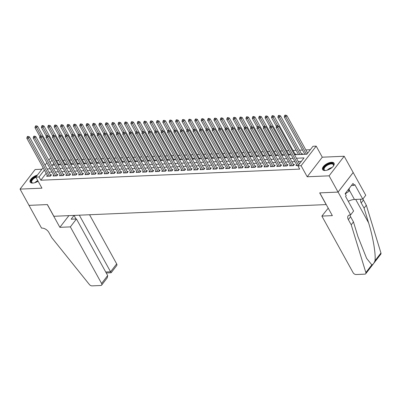 <?xml version="1.0" encoding="UTF-8"?>
<svg xmlns="http://www.w3.org/2000/svg" width="401" height="401" viewBox="0 0 401 401"><rect width="100%" height="100%" fill="white"/><g stroke="black" fill="none" stroke-linecap="round" stroke-linejoin="round"><path stroke-width="0.6" d="M331.507 162.27A6.541 3.043 -28.9 0 0 324.855 165.082A6.541 3.043 -28.9 0 0 322.599 169.563A6.541 3.043 -28.9 0 0 325.146 170.525A6.541 3.043 -28.9 0 0 331.797 167.713A6.541 3.043 -28.9 0 0 334.058 163.237A6.541 3.043 -28.9 0 0 331.507 162.27M37.393 175.097A6.541 3.043 -28.9 0 0 30.175 182.119A6.541 3.043 -28.9 0 0 32.722 183.087A6.541 3.043 -28.9 0 0 38.095 181.197M294.504 154.746L306.875 154.215L312.991 146.275L316.188 146.134L301.096 165.718L297.903 165.859L304.018 157.919L296.434 158.245M350.659 214.851L338.098 192.089L319.782 192.876L332.349 215.638L321.868 216.084L353.096 272.66A2.516 1.524 -142.4 0 0 356.093 274.53L364.815 274.154A2.516 1.524 -142.4 0 0 365.732 273.738A2.516 1.524 -142.4 0 0 365.857 272.59L351.221 224.811L348.349 219.608A5.875 3.549 37.6 0 1 348.173 215.833A5.875 3.549 37.6 0 1 350.309 214.866L350.659 214.851L353.617 211.011L345.577 196.445L346.228 195.598L345.151 193.648L353.025 183.432L354.103 185.382L354.755 184.535L362.795 199.102L365.752 195.267L344.183 156.25L322.289 157.192L316.188 146.134M41.91 169.232L35.143 169.523L20.05 189.107L41.94 188.169L35.839 177.112L43.087 167.708M310.339 149.713L305.833 149.909M302.524 150.049L299.442 150.185M296.133 150.325L293.051 150.46M288.85 150.641L286.66 150.731M282.459 150.911L280.269 151.007M276.068 151.187L273.878 151.282M269.673 151.463L267.482 151.558M263.282 151.738L261.091 151.829M256.891 152.009L254.7 152.104M250.5 152.285L248.309 152.38M244.109 152.56L241.918 152.656M237.718 152.836L235.527 152.926M231.322 153.107L229.131 153.202M224.931 153.382L222.74 153.478M218.54 153.658L216.35 153.753M212.149 153.934L209.959 154.029M205.758 154.21L203.568 154.3M199.367 154.48L197.177 154.575M192.971 154.756L190.781 154.851M186.58 155.032L184.39 155.127M180.189 155.307L177.999 155.398M173.798 155.578L171.608 155.673M167.407 155.854L165.217 155.949M161.017 156.129L158.826 156.225M154.626 156.405L152.43 156.495M148.23 156.676L146.039 156.771M141.839 156.951L139.648 157.047M135.448 157.227L133.257 157.322M129.057 157.503L126.866 157.598M122.666 157.778L120.475 157.869M116.275 158.049L114.079 158.144M109.879 158.325L107.689 158.42M103.488 158.601L101.298 158.696M97.097 158.876L94.907 158.966M90.706 159.147L88.516 159.242M84.315 159.423L82.125 159.518M77.924 159.698L75.729 159.793M71.528 159.974L69.338 160.064M65.137 160.245L62.947 160.34M58.746 160.52L56.556 160.616M353.156 172.505L338.063 192.089L329.091 175.833L344.183 156.25M338.063 192.089L319.687 192.881L326.148 204.585L53.864 216.279L47.398 204.575L29.022 205.362L20.05 189.107M296.61 164.696L295.943 165.558L298.204 165.463M290.219 164.966L289.552 165.834L293.387 165.668L294.404 164.345L293.286 164.395M283.823 165.242L283.156 166.109L286.991 165.944L288.013 164.621L286.895 164.671M277.432 165.518L276.765 166.385L280.6 166.22L281.622 164.896L280.505 164.941M271.041 165.793L270.374 166.656L274.209 166.49L275.231 165.172L274.109 165.217M264.65 166.064L263.983 166.931L267.818 166.766L268.835 165.443L267.718 165.493M258.259 166.34L257.592 167.207L261.427 167.042L262.444 165.718L261.327 165.768M251.868 166.615L251.201 167.483L255.036 167.317L256.054 165.994L254.936 166.039M245.477 166.891L244.805 167.753L248.645 167.593L249.663 166.27L248.545 166.315M239.081 167.162L238.415 168.029L242.249 167.864L243.272 166.54L242.154 166.59M232.69 167.438L232.024 168.305L235.858 168.139L236.881 166.816L235.758 166.866M226.299 167.713L225.633 168.58L229.467 168.415L230.485 167.092L229.367 167.137M219.908 167.989L219.242 168.851L223.076 168.691L224.094 167.367L222.976 167.412M213.517 168.265L212.851 169.127L216.685 168.961L217.703 167.638L216.585 167.688M207.127 168.535L206.455 169.402L210.294 169.237L211.312 167.914L210.194 167.964M200.731 168.811L200.064 169.678L203.898 169.513L204.921 168.189L203.803 168.24M194.34 169.087L193.673 169.954L197.508 169.788L198.53 168.465L197.407 168.51M187.949 169.362L187.282 170.225L191.117 170.059L192.134 168.736L191.016 168.786M181.558 169.633L180.891 170.5L184.726 170.335L185.743 169.011L184.625 169.062M175.167 169.909L174.5 170.776L178.335 170.61L179.352 169.287L178.234 169.337M168.776 170.184L168.104 171.052L171.944 170.886L172.961 169.563L171.844 169.608M162.38 170.46L161.713 171.322L165.548 171.162L166.57 169.839L165.453 169.884M155.989 170.731L155.322 171.598L159.157 171.433L160.179 170.109L159.062 170.159M149.598 171.006L148.931 171.874L152.766 171.708L153.789 170.385L152.666 170.435M143.207 171.282L142.54 172.149L146.375 171.984L147.393 170.661L146.275 170.706M136.816 171.558L136.15 172.42L139.984 172.26L141.002 170.936L139.884 170.981M130.425 171.834L129.754 172.696L133.593 172.53L134.611 171.207L133.493 171.257M124.029 172.104L123.363 172.971L127.197 172.806L128.22 171.483L127.102 171.533M117.638 172.38L116.972 173.247L120.806 173.082L121.829 171.758L120.711 171.808M111.247 172.656L110.581 173.523L114.415 173.357L115.438 172.034L114.315 172.079M104.856 172.931L104.19 173.793L108.024 173.628L109.042 172.305L107.924 172.355M98.466 173.202L97.799 174.069L101.633 173.904L102.651 172.58L101.533 172.63M92.075 173.478L91.408 174.345L95.243 174.179L96.26 172.856L95.142 172.906M85.679 173.753L85.012 174.62L88.847 174.455L89.869 173.132L88.751 173.177M79.288 174.029L78.621 174.891L82.456 174.731L83.478 173.407L82.36 173.453M72.897 174.3L72.23 175.167L76.065 175.001L77.087 173.678L75.964 173.728M66.506 174.575L65.839 175.443L69.674 175.277L70.691 173.954L69.573 174.004M60.115 174.851L59.448 175.718L63.283 175.553L64.3 174.229L63.183 174.275M53.724 175.127L53.057 175.989L56.892 175.828L57.909 174.505L56.792 174.55M59.168 164.851L59.674 164.189L58.556 164.24M65.558 164.575L66.065 163.919L64.947 163.964M71.949 164.305L72.461 163.643L71.338 163.693M78.34 164.029L78.852 163.367L77.734 163.418M84.736 163.753L85.243 163.092L84.125 163.142M91.127 163.478L91.634 162.821L90.516 162.866M97.518 163.202L98.024 162.545L96.907 162.59M103.909 162.931L104.415 162.27L103.298 162.32M110.3 162.656L110.811 161.994L109.689 162.044M116.691 162.38L117.202 161.723L116.084 161.768M123.087 162.104L123.593 161.448L122.475 161.493M129.478 161.834L129.984 161.172L128.866 161.222M135.869 161.558L136.375 160.896L135.257 160.946M142.26 161.282L142.766 160.626L141.648 160.671M148.651 161.007L149.162 160.35L148.039 160.395M155.042 160.736L155.553 160.074L154.435 160.124M161.438 160.46L161.944 159.798L160.826 159.849M167.829 160.184L168.335 159.523L167.217 159.573M174.219 159.909L174.726 159.252L173.608 159.297M180.61 159.633L181.117 158.976L179.999 159.022M187.001 159.362L187.513 158.701L186.39 158.751M193.392 159.087L193.904 158.425L192.786 158.475M199.783 158.811L200.294 158.154L199.177 158.2M206.179 158.535L206.685 157.879L205.568 157.924M212.57 158.265L213.076 157.603L211.959 157.653M218.961 157.989L219.467 157.327L218.35 157.377M225.352 157.713L225.863 157.057L224.74 157.102M231.743 157.438L232.254 156.781L231.136 156.826M238.134 157.167L238.645 156.505L237.527 156.555M244.53 156.891L245.036 156.23L243.918 156.28M250.921 156.616L251.427 155.954L250.309 156.004M257.312 156.34L257.818 155.683L256.7 155.728M263.703 156.069L264.214 155.408L263.091 155.453M270.094 155.794L270.605 155.132L269.487 155.182M276.484 155.518L276.996 154.856L275.878 154.906M282.88 155.242L283.387 154.585L282.269 154.631M289.271 154.966L289.778 154.31L288.66 154.355M295.662 154.696L296.169 154.034L295.051 154.084M302.053 154.42L302.56 153.758L301.442 153.809M53.794 163.402L52.456 165.142M46.17 173.297L40.832 180.224L299.697 169.107L297.903 165.859M301.367 161.362L298.229 161.493M294.92 161.638L291.838 161.768M288.53 161.914L285.447 162.044M282.139 162.184L279.056 162.32M275.748 162.46L272.66 162.59M269.357 162.736L266.269 162.866M262.961 163.012L259.878 163.142M256.57 163.282L253.487 163.418M250.179 163.558L247.096 163.693M243.788 163.834L240.705 163.964M237.397 164.109L234.309 164.24M231.006 164.38L227.918 164.515M224.61 164.656L221.527 164.791M218.219 164.931L215.136 165.062M211.828 165.207L208.746 165.337M205.437 165.483L202.355 165.613M199.046 165.753L195.959 165.889M192.655 166.029L189.568 166.159M186.259 166.305L183.177 166.435M179.869 166.58L176.786 166.711M173.478 166.851L170.395 166.986M167.087 167.127L164.004 167.262M160.696 167.402L157.608 167.533M154.305 167.678L151.217 167.808M147.909 167.949L144.826 168.084M141.518 168.225L138.435 168.36M135.127 168.5L132.044 168.631M128.736 168.776L125.653 168.906M122.345 169.047L119.257 169.182M115.954 169.322L112.866 169.458M109.558 169.598L106.476 169.728M103.167 169.874L100.085 170.004M96.776 170.149L93.694 170.28M90.385 170.42L87.303 170.555M83.994 170.696L80.912 170.831M77.604 170.971L74.516 171.102M71.208 171.247L68.125 171.377M64.817 171.518L61.734 171.653M58.426 171.793L55.343 171.929M52.035 172.069L48.952 172.199M47.328 175.402L46.661 176.265L50.496 176.099L51.518 174.776L50.401 174.826M322.289 157.192L307.201 176.776L329.091 175.833M307.201 176.776L301.096 165.718M40.832 180.224L39.037 176.976L35.839 177.112M48.185 165.097L48.01 165.332L48.31 165.317M51.614 165.177L54.701 165.042M58.01 164.901L61.092 164.771M64.401 164.626L67.483 164.495M70.792 164.35L73.874 164.22M77.182 164.079L80.265 163.944M83.573 163.803L86.661 163.673M89.964 163.528L93.052 163.397M96.36 163.252L99.443 163.122M102.751 162.981L105.834 162.846M109.142 162.706L112.225 162.57M115.533 162.43L118.616 162.3M121.924 162.154L125.007 162.024M128.315 161.884L131.403 161.748M134.711 161.608L137.794 161.473M141.102 161.332L144.185 161.202M147.493 161.057L150.575 160.926M153.884 160.786L156.966 160.651M160.275 160.51L163.357 160.375M166.666 160.235L169.753 160.104M173.057 159.959L176.144 159.829M179.453 159.683L182.535 159.553M185.843 159.413L188.926 159.277M192.234 159.137L195.317 159.002M198.625 158.861L201.708 158.731M205.016 158.585L208.104 158.455M211.407 158.315L214.495 158.179M217.803 158.039L220.886 157.904M224.194 157.763L227.277 157.633M230.585 157.488L233.668 157.357M236.976 157.217L240.059 157.082M243.367 156.941L246.455 156.806M249.758 156.666L252.846 156.535M256.154 156.39L259.236 156.26M262.545 156.114L265.627 155.984M268.936 155.844L272.018 155.708M275.327 155.568L278.409 155.433M281.718 155.292L284.805 155.162M288.108 155.017L291.196 154.886M52 160.149L50.16 162.54M45.057 165.152L46.897 162.761M48.872 160.205L50.711 157.814M44.376 170.044L39.037 176.976M293.126 158.385L290.043 158.52M286.735 158.661L283.652 158.791M280.344 158.936L277.256 159.067M273.953 159.207L270.865 159.342M267.557 159.483L264.475 159.618M261.166 159.758L258.084 159.889M254.775 160.034L251.693 160.164M248.384 160.305L245.302 160.44M241.993 160.58L238.906 160.716M235.603 160.856L232.515 160.986M229.207 161.132L226.124 161.262M222.816 161.408L219.733 161.538M216.425 161.678L213.342 161.814M210.034 161.954L206.951 162.089M203.643 162.23L200.56 162.36M197.252 162.505L194.164 162.636M190.861 162.776L187.773 162.911M184.465 163.052L181.382 163.187M178.074 163.327L174.991 163.458M171.683 163.603L168.6 163.733M165.292 163.874L162.21 164.009M158.901 164.149L155.814 164.285M152.51 164.425L149.423 164.555M146.114 164.701L143.032 164.831M139.723 164.976L136.641 165.107M133.332 165.247L130.25 165.382M126.942 165.523L123.859 165.653M120.551 165.798L117.463 165.929M114.16 166.074L111.072 166.204M107.764 166.345L104.681 166.48M101.373 166.621L98.29 166.756M94.982 166.896L91.899 167.027M88.591 167.172L85.508 167.302M82.2 167.443L79.112 167.578M75.809 167.718L72.721 167.854M69.413 167.994L66.33 168.124M63.022 168.27L59.939 168.4M56.631 168.545L53.549 168.676M50.24 168.816L47.158 168.951M50.09 176.119L50.686 175.347L29.433 136.851L28.416 138.175L49.378 176.149M27.774 136.952L28.185 136.42L27.544 136.45L27.138 136.977L27.774 136.952L28.416 138.175L26.817 138.24L47.784 176.219M50.686 175.347A0.837 0.506 -142.4 0 0 50.867 175.588L50.882 175.603M29.433 136.851L28.185 136.42M27.138 136.977L26.817 138.24M58.907 164.861A0.837 0.506 37.6 0 1 58.842 164.761L37.594 126.265L36.571 127.588L34.977 127.658L39.889 136.556M41.188 135.949L35.935 126.365L36.341 125.834L35.704 125.864L35.293 126.395L35.935 126.365M34.977 127.658L35.293 126.395M36.341 125.834L37.594 126.265M33.143 183.056A5.664 2.632 151.1 0 1 32.641 183.016A5.664 2.632 151.1 0 1 31.463 180.285A5.664 2.632 151.1 0 1 36.291 176.525M35.94 177.292A5.243 2.436 -28.9 0 0 31.779 182.34A5.243 2.436 -28.9 0 0 32.872 183.041M36.757 175.924A6.501 3.023 -28.9 0 0 36.451 176.034A6.501 3.023 -28.9 0 0 30.416 182.44M325.567 170.495A5.664 2.632 151.1 0 1 325.061 170.46A5.664 2.632 151.1 0 1 323.913 167.678A5.664 2.632 151.1 0 1 328.84 163.919A5.664 2.632 151.1 0 1 333.502 165.798A5.664 2.632 151.1 0 1 333.266 166.245M333.401 166.009A5.243 2.436 -28.9 0 0 333.386 164.711A5.243 2.436 -28.9 0 0 329.005 164.465A5.243 2.436 -28.9 0 0 324.203 169.778A5.243 2.436 -28.9 0 0 325.296 170.485M334.198 163.613A6.501 3.023 -28.9 0 0 328.875 163.473A6.501 3.023 -28.9 0 0 322.84 169.884M345.276 193.873L349.086 191.202L349.306 188.259M348.228 189.653L349.086 191.202M70.35 226.891L101.583 283.462L107.679 275.547L76.451 218.976L70.35 226.891L59.869 227.337L47.303 204.58L28.992 205.367L41.559 228.124L41.91 228.109A5.875 3.549 -142.4 0 1 48.897 232.47L51.769 237.673L89.338 284.464A2.516 1.524 -142.4 0 0 92.014 285.868L100.741 285.497A2.516 1.524 -142.4 0 0 101.659 285.081A2.516 1.524 -142.4 0 0 101.583 283.462M68.887 215.633L59.869 227.337M79.368 215.187L74.04 215.447L71.142 219.202L76.451 218.976M79.343 215.217L110.576 271.793L116.671 263.878A2.516 1.524 37.6 0 1 116.751 265.497L111.162 272.75L106.25 272.961M89.548 214.746L116.671 263.878M74.04 215.447L76 218.996M110.957 272.239L110.576 271.793L105.719 271.998M101.659 285.081L107.247 277.828L107.679 275.547M351.221 224.811L353.451 221.913L357.943 236.565L366.629 258.394L371.827 264.845C372.98 264.575 374.033 263.206 374.98 260.75C375.993 254.57 372.965 236.635 368.569 222.776L364.078 208.124L361.206 202.921A5.875 3.549 37.6 0 1 361.005 199.182M364.078 208.124L366.313 205.227L363.441 200.024A5.875 3.549 37.6 0 1 362.955 198.891M349.953 214.896A5.875 3.549 37.6 0 0 350.579 216.71L353.451 221.913M374.98 260.75L380.95 253.006L366.313 205.227M338.098 192.089L353.191 172.505M321.868 216.084L328.224 208.164M348.258 201.302A9.439 4.386 151.1 0 1 354.454 199.462L362.795 199.102M380.95 253.006A2.516 1.524 37.6 0 1 380.825 254.154L365.732 273.738M351.431 185.498L354.103 185.382M56.481 175.844L57.077 175.072L35.829 136.576L34.807 137.899L55.769 175.874M34.165 136.676L34.576 136.15L33.935 136.175L33.529 136.706L34.165 136.676L34.807 137.899L33.208 137.969L54.175 175.944M57.077 175.072A0.837 0.506 -142.4 0 0 57.258 175.312L57.273 175.327M35.829 136.576L34.576 136.15M33.529 136.706L33.208 137.969M62.877 175.568L63.468 174.796L42.22 136.3L41.198 137.623L62.165 175.598M40.561 136.4L40.967 135.874L40.326 135.899L39.92 136.43L40.561 136.4L41.198 137.623L39.604 137.693L60.566 175.668M63.468 174.796A0.837 0.506 -142.4 0 0 63.649 175.036L63.664 175.052M42.22 136.3L40.967 135.874M39.92 136.43L39.604 137.693M69.268 175.297L69.864 174.52L48.611 136.024L47.589 137.348L68.556 175.327M46.952 136.129L47.358 135.598L46.722 135.628L46.31 136.155L46.952 136.129L47.589 137.348L45.995 137.418L66.957 175.392M69.864 174.52A0.837 0.506 -142.4 0 0 70.04 174.761L70.06 174.781M48.611 136.024L47.358 135.598M46.31 136.155L45.995 137.418M75.659 175.021L76.255 174.25L55.002 135.754L53.985 137.077L74.947 175.052M53.343 135.854L53.749 135.322L53.112 135.353L52.701 135.879L53.343 135.854L53.985 137.077L52.386 137.142L73.348 175.122M76.255 174.25A0.837 0.506 -142.4 0 0 76.436 174.49L76.451 174.505M55.002 135.754L53.749 135.322M52.701 135.879L52.386 137.142M65.303 164.59A0.837 0.506 37.6 0 1 65.238 164.485L43.985 125.989L42.967 127.312L41.368 127.383L46.28 136.28M47.579 135.673L42.326 126.089L42.732 125.563L42.095 125.588L41.684 126.12L42.326 126.089M41.368 127.383L41.684 126.12M42.732 125.563L43.985 125.989M71.694 164.315A0.837 0.506 37.6 0 1 71.629 164.209L50.376 125.713L49.358 127.037L47.759 127.107L52.671 136.004M53.975 135.398L48.716 125.819L49.122 125.287L48.486 125.312L48.08 125.844L48.716 125.819M47.759 127.107L48.08 125.844M49.122 125.287L50.376 125.713M78.085 164.039A0.837 0.506 37.6 0 1 78.02 163.939L56.767 125.443L55.749 126.766L54.15 126.831L59.062 135.733M60.366 135.127L55.107 125.543L55.518 125.012L54.877 125.042L54.471 125.568L55.107 125.543M54.15 126.831L54.471 125.568M55.518 125.012L56.767 125.443M84.476 163.763A0.837 0.506 37.6 0 1 84.41 163.663L63.157 125.167L62.14 126.49L60.541 126.556L65.453 135.458M66.756 134.851L61.498 125.267L61.909 124.736L61.268 124.766L60.862 125.292L61.498 125.267M60.541 126.556L60.862 125.292M61.909 124.736L63.157 125.167M82.05 174.746L82.646 173.974L61.393 135.478L60.376 136.801L81.338 174.776M59.734 135.578L60.14 135.052L59.503 135.077L59.097 135.608L59.734 135.578L60.376 136.801L58.777 136.871L79.739 174.846M82.646 173.974A0.837 0.506 -142.4 0 0 82.827 174.214L82.842 174.229M61.393 135.478L60.14 135.052M59.097 135.608L58.777 136.871M90.867 163.488A0.837 0.506 37.6 0 1 90.801 163.387L69.553 124.891L68.531 126.215L66.932 126.285L71.849 135.182M73.147 134.576L67.894 124.992L68.3 124.465L67.659 124.49L67.253 125.022L67.894 124.992M66.932 126.285L67.253 125.022M68.3 124.465L69.553 124.891M88.441 174.47L89.037 173.698L67.784 135.202L66.766 136.525L87.729 174.5M66.125 135.302L66.536 134.776L65.894 134.801L65.488 135.332L66.125 135.302L66.766 136.525L65.168 136.596L86.135 174.57M89.037 173.698A0.837 0.506 -142.4 0 0 89.217 173.939L89.233 173.954M67.784 135.202L66.536 134.776M65.488 135.332L65.168 136.596M97.258 163.217A0.837 0.506 37.6 0 1 97.192 163.112L75.944 124.616L74.922 125.939L73.328 126.009L78.24 134.906M79.538 134.3L74.285 124.716L74.691 124.19L74.055 124.215L73.644 124.746L74.285 124.716M73.328 126.009L73.644 124.746M74.691 124.19L75.944 124.616M94.831 174.194L95.428 173.422L74.18 134.926L73.157 136.25L94.12 174.229M72.516 135.032L72.927 134.5L72.285 134.525L71.879 135.057L72.516 135.032L73.157 136.25L71.558 136.32L92.526 174.295M95.428 173.422A0.837 0.506 -142.4 0 0 95.608 173.663L95.623 173.683M74.18 134.926L72.927 134.5M71.879 135.057L71.558 136.32M103.653 162.941A0.837 0.506 37.6 0 1 103.588 162.836L82.335 124.34L81.318 125.663L79.719 125.734L84.631 134.636M85.929 134.029L80.676 124.445L81.082 123.914L80.446 123.944L80.035 124.47L80.676 124.445M79.719 125.734L80.035 124.47M81.082 123.914L82.335 124.34M101.227 173.924L101.819 173.152L80.571 134.656L79.548 135.979L100.516 173.954M78.912 134.756L79.318 134.225L78.676 134.255L78.27 134.781L78.912 134.756L79.548 135.979L77.954 136.044L98.917 174.024M101.819 173.152A0.837 0.506 -142.4 0 0 101.999 173.392L102.014 173.407M80.571 134.656L79.318 134.225M78.27 134.781L77.954 136.044M110.044 162.666A0.837 0.506 37.6 0 1 109.979 162.565L88.726 124.069L87.709 125.393L86.11 125.458L91.022 134.36M92.325 133.754L87.067 124.17L87.473 123.638L86.837 123.668L86.426 124.195L87.067 124.17M86.11 125.458L86.426 124.195M87.473 123.638L88.726 124.069M107.618 173.648L108.215 172.876L86.962 134.38L85.939 135.703L106.907 173.678M85.303 134.48L85.709 133.949L85.072 133.979L84.661 134.51L85.303 134.48L85.939 135.703L84.345 135.769L105.308 173.748M108.215 172.876A0.837 0.506 -142.4 0 0 108.39 173.117L108.41 173.132M86.962 134.38L85.709 133.949M84.661 134.51L84.345 135.769M116.435 162.39A0.837 0.506 37.6 0 1 116.37 162.29L95.117 123.794L94.1 125.117L92.501 125.187L97.413 134.084M98.716 133.478L93.458 123.894L93.869 123.368L93.227 123.393L92.821 123.924L93.458 123.894M92.501 125.187L92.821 123.924M93.869 123.368L95.117 123.794M114.009 173.372L114.606 172.6L93.353 134.104L92.335 135.428L113.298 173.402M91.694 134.205L92.1 133.678L91.463 133.703L91.052 134.235L91.694 134.205L92.335 135.428L90.736 135.498L111.699 173.473M114.606 172.6A0.837 0.506 -142.4 0 0 114.786 172.841L114.801 172.856M93.353 134.104L92.1 133.678M91.052 134.235L90.736 135.498M122.826 162.119A0.837 0.506 37.6 0 1 122.761 162.014L101.508 123.518L100.491 124.841L98.892 124.911L103.804 133.809M105.107 133.202L99.849 123.618L100.26 123.092L99.618 123.117L99.212 123.648L99.849 123.618M98.892 124.911L99.212 123.648M100.26 123.092L101.508 123.518M120.4 173.097L120.997 172.325L99.744 133.829L98.726 135.152L119.688 173.132M98.085 133.934L98.491 133.403L97.854 133.428L97.448 133.959L98.085 133.934L98.726 135.152L97.127 135.222L118.089 173.197M120.997 172.325A0.837 0.506 -142.4 0 0 121.177 172.565L121.192 172.585M99.744 133.829L98.491 133.403M97.448 133.959L97.127 135.222M129.217 161.844A0.837 0.506 37.6 0 1 129.152 161.738L107.904 123.242L106.882 124.566L105.283 124.636L110.2 133.538M111.498 132.931L106.24 123.348L106.651 122.816L106.009 122.846L105.603 123.373L106.24 123.348M105.283 124.636L105.603 123.373M106.651 122.816L107.904 123.242M126.791 172.826L127.388 172.054L106.135 133.553L105.117 134.876L126.079 172.856M104.476 133.658L104.887 133.127L104.245 133.157L103.839 133.683L104.476 133.658L105.117 134.876L103.518 134.947L124.48 172.921M127.388 172.054A0.837 0.506 -142.4 0 0 127.568 172.295L127.583 172.31M106.135 133.553L104.887 133.127M103.839 133.683L103.518 134.947M135.608 161.568A0.837 0.506 37.6 0 1 135.543 161.468L114.295 122.972L113.272 124.295L111.678 124.36L116.591 133.262M117.889 132.656L112.636 123.072L113.042 122.541L112.405 122.571L111.994 123.097L112.636 123.072M111.678 124.36L111.994 123.097M113.042 122.541L114.295 122.972M133.182 172.55L133.779 171.778L112.531 133.282L111.508 134.606L132.47 172.58M110.866 133.383L111.277 132.851L110.636 132.881L110.23 133.408L110.866 133.383L111.508 134.606L109.909 134.671L130.876 172.651M133.779 171.778A0.837 0.506 -142.4 0 0 133.959 172.019L133.974 172.034M112.531 133.282L111.277 132.851M110.23 133.408L109.909 134.671M141.999 161.292A0.837 0.506 37.6 0 1 141.939 161.192L120.686 122.696L119.668 124.019L118.069 124.089L122.982 132.987M124.28 132.38L119.027 122.796L119.433 122.265L118.796 122.295L118.385 122.826L119.027 122.796M118.069 124.089L118.385 122.826M119.433 122.265L120.686 122.696M139.578 172.275L140.17 171.503L118.922 133.007L117.899 134.33L138.866 172.305M117.262 133.107L117.668 132.581L117.027 132.606L116.621 133.137L117.262 133.107L117.899 134.33L116.3 134.4L137.267 172.375M140.17 171.503A0.837 0.506 -142.4 0 0 140.35 171.743L140.365 171.758M118.922 133.007L117.668 132.581M116.621 133.137L116.3 134.4M148.395 161.022A0.837 0.506 37.6 0 1 148.33 160.916L127.077 122.42L126.059 123.744L124.46 123.814L129.373 132.711M130.676 132.104L125.418 122.521L125.824 121.994L125.187 122.019L124.776 122.551L125.418 122.521M124.46 123.814L124.776 122.551M125.824 121.994L127.077 122.42M145.969 171.999L146.56 171.227L125.312 132.731L124.29 134.054L145.257 172.029M123.653 132.831L124.059 132.305L123.423 132.33L123.012 132.861L123.653 132.831L124.29 134.054L122.696 134.124L143.658 172.099M146.56 171.227A0.837 0.506 -142.4 0 0 146.741 171.468L146.761 171.483M125.312 132.731L124.059 132.305M123.012 132.861L122.696 134.124M154.786 160.746A0.837 0.506 37.6 0 1 154.721 160.641L133.468 122.145L132.45 123.468L130.851 123.538L135.764 132.44M137.067 131.829L131.809 122.25L132.22 121.719L131.578 121.744L131.172 122.275L131.809 122.25M130.851 123.538L131.172 122.275M132.22 121.719L133.468 122.145M152.36 171.728L152.956 170.951L131.703 132.455L130.686 133.779L151.648 171.758M130.044 132.561L130.45 132.029L129.814 132.059L129.403 132.586L130.044 132.561L130.686 133.779L129.087 133.849L150.049 171.823M152.956 170.951A0.837 0.506 -142.4 0 0 153.137 171.197L153.152 171.212M131.703 132.455L130.45 132.029M129.403 132.586L129.087 133.849M161.177 160.47A0.837 0.506 37.6 0 1 161.112 160.37L139.859 121.874L138.841 123.197L137.242 123.262L142.155 132.165M143.458 131.558L138.2 121.974L138.611 121.443L137.969 121.473L137.563 121.999L138.2 121.974M137.242 123.262L137.563 121.999M138.611 121.443L139.859 121.874M158.751 171.453L159.347 170.681L138.094 132.185L137.077 133.508L158.039 171.483M136.435 132.285L136.841 131.754L136.205 131.784L135.799 132.31L136.435 132.285L137.077 133.508L135.478 133.573L156.44 171.553M159.347 170.681A0.837 0.506 -142.4 0 0 159.528 170.921L159.543 170.936M138.094 132.185L136.841 131.754M135.799 132.31L135.478 133.573M167.568 160.194A0.837 0.506 37.6 0 1 167.503 160.094L146.255 121.598L145.232 122.922L143.633 122.987L148.55 131.889M149.849 131.282L144.591 121.698L145.002 121.167L144.36 121.197L143.954 121.724L144.591 121.698M143.633 122.987L143.954 121.724M145.002 121.167L146.255 121.598M165.142 171.177L165.738 170.405L144.485 131.909L143.468 133.232L164.43 171.207M142.826 132.009L143.237 131.483L142.596 131.508L142.19 132.039L142.826 132.009L143.468 133.232L141.869 133.302L162.831 171.277M165.738 170.405A0.837 0.506 -142.4 0 0 165.919 170.646L165.934 170.661M144.485 131.909L143.237 131.483M142.19 132.039L141.869 133.302M173.959 159.919A0.837 0.506 37.6 0 1 173.894 159.819L152.646 121.323L151.623 122.646L150.029 122.716L154.941 131.613M156.24 131.007L150.987 121.423L151.393 120.896L150.751 120.922L150.345 121.453L150.987 121.423M150.029 122.716L150.345 121.453M151.393 120.896L152.646 121.323M171.533 170.901L172.129 170.129L150.881 131.633L149.859 132.957L170.821 170.931M149.217 131.734L149.628 131.207L148.987 131.232L148.581 131.764L149.217 131.734L149.859 132.957L148.26 133.027L169.227 171.001M172.129 170.129A0.837 0.506 -142.4 0 0 172.31 170.37L172.325 170.385M150.881 131.633L149.628 131.207M148.581 131.764L148.26 133.027M180.35 159.648A0.837 0.506 37.6 0 1 180.29 159.543L159.037 121.047L158.014 122.37L156.42 122.44L161.332 131.338M162.631 130.731L157.377 121.147L157.783 120.621L157.147 120.646L156.736 121.177L157.377 121.147M156.42 122.44L156.736 121.177M157.783 120.621L159.037 121.047M177.929 170.631L178.52 169.854L157.272 131.358L156.25 132.681L177.217 170.661M155.613 131.463L156.019 130.932L155.377 130.957L154.971 131.488L155.613 131.463L156.25 132.681L154.651 132.751L175.618 170.726M178.52 169.854A0.837 0.506 -142.4 0 0 178.701 170.094L178.716 170.114M157.272 131.358L156.019 130.932M154.971 131.488L154.651 132.751M186.746 159.372A0.837 0.506 37.6 0 1 186.681 159.272L165.428 120.771L164.41 122.094L162.811 122.165L167.723 131.067M169.027 130.46L163.768 120.876L164.174 120.345L163.538 120.375L163.127 120.901L163.768 120.876M162.811 122.165L163.127 120.901M164.174 120.345L165.428 120.771M184.32 170.355L184.911 169.583L163.663 131.087L162.641 132.41L183.608 170.385M162.004 131.187L162.41 130.656L161.773 130.686L161.362 131.212L162.004 131.187L162.641 132.41L161.047 132.475L182.009 170.455M184.911 169.583A0.837 0.506 -142.4 0 0 185.092 169.823L185.107 169.839M163.663 131.087L162.41 130.656M161.362 131.212L161.047 132.475M193.137 159.097A0.837 0.506 37.6 0 1 193.071 158.996L171.818 120.501L170.801 121.824L169.202 121.889L174.114 130.791M175.417 130.185L170.159 120.601L170.565 120.069L169.929 120.099L169.523 120.626L170.159 120.601M169.202 121.889L169.523 120.626M170.565 120.069L171.818 120.501M190.711 170.079L191.307 169.307L170.054 130.811L169.037 132.135L189.999 170.109M168.395 130.911L168.801 130.38L168.164 130.41L167.753 130.942L168.395 130.911L169.037 132.135L167.438 132.2L188.4 170.179M191.307 169.307A0.837 0.506 -142.4 0 0 191.488 169.548L191.503 169.563M170.054 130.811L168.801 130.38M167.753 130.942L167.438 132.2M199.528 158.821A0.837 0.506 37.6 0 1 199.462 158.721L178.209 120.225L177.192 121.548L175.593 121.618L180.505 130.515M181.808 129.909L176.55 120.325L176.961 119.799L176.32 119.824L175.914 120.355L176.55 120.325M175.593 121.618L175.914 120.355M176.961 119.799L178.209 120.225M197.102 169.803L197.698 169.032L176.445 130.536L175.427 131.859L196.39 169.834M174.786 130.636L175.192 130.109L174.555 130.135L174.149 130.666L174.786 130.636L175.427 131.859L173.828 131.929L194.791 169.904M197.698 169.032A0.837 0.506 -142.4 0 0 197.878 169.272L197.893 169.287M176.445 130.536L175.192 130.109M174.149 130.666L173.828 131.929M205.919 158.55A0.837 0.506 37.6 0 1 205.853 158.445L184.605 119.949L183.583 121.272L181.984 121.343L186.896 130.24M188.199 129.633L182.941 120.049L183.352 119.523L182.711 119.548L182.305 120.079L182.941 120.049M181.984 121.343L182.305 120.079M183.352 119.523L184.605 119.949M203.492 169.528L204.089 168.756L182.836 130.26L181.818 131.583L202.781 169.563M181.177 130.365L181.588 129.834L180.946 129.859L180.54 130.39L181.177 130.365L181.818 131.583L180.219 131.653L201.182 169.628M204.089 168.756A0.837 0.506 -142.4 0 0 204.269 168.996L204.284 169.016M182.836 130.26L181.588 129.834M180.54 130.39L180.219 131.653M212.309 158.275A0.837 0.506 37.6 0 1 212.244 158.169L190.996 119.673L189.974 120.997L188.38 121.067L193.292 129.969M194.59 129.363L189.337 119.779L189.743 119.247L189.102 119.277L188.696 119.804L189.337 119.779M188.38 121.067L188.696 119.804M189.743 119.247L190.996 119.673M209.883 169.257L210.48 168.485L189.227 129.989L188.209 131.307L209.172 169.287M187.568 130.089L187.979 129.558L187.337 129.588L186.931 130.114L187.568 130.089L188.209 131.307L186.61 131.378L207.578 169.352M210.48 168.485A0.837 0.506 -142.4 0 0 210.66 168.726L210.675 168.741M189.227 129.989L187.979 129.558M186.931 130.114L186.61 131.378M218.7 157.999A0.837 0.506 37.6 0 1 218.64 157.899L197.387 119.403L196.365 120.726L194.771 120.791L199.683 129.693M200.981 129.087L195.728 119.503L196.134 118.972L195.498 119.002L195.086 119.528L195.728 119.503M194.771 120.791L195.086 119.528M196.134 118.972L197.387 119.403M216.279 168.981L216.871 168.209L195.623 129.713L194.6 131.037L215.568 169.011M193.964 129.814L194.37 129.282L193.728 129.312L193.322 129.839L193.964 129.814L194.6 131.037L193.001 131.102L213.969 169.082M216.871 168.209A0.837 0.506 -142.4 0 0 217.051 168.45L217.066 168.465M195.623 129.713L194.37 129.282M193.322 129.839L193.001 131.102M225.096 157.723A0.837 0.506 37.6 0 1 225.031 157.623L203.778 119.127L202.761 120.45L201.162 120.521L206.074 129.418M207.377 128.811L202.119 119.227L202.525 118.701L201.888 118.726L201.477 119.257L202.119 119.227M201.162 120.521L201.477 119.257M202.525 118.701L203.778 119.127M222.67 168.706L223.262 167.934L202.014 129.438L200.991 130.761L221.959 168.736M200.355 129.538L200.761 129.012L200.124 129.037L199.713 129.568L200.355 129.538L200.991 130.761L199.397 130.831L220.36 168.806M223.262 167.934A0.837 0.506 -142.4 0 0 223.442 168.174L223.457 168.189M202.014 129.438L200.761 129.012M199.713 129.568L199.397 130.831M231.487 157.453A0.837 0.506 37.6 0 1 231.422 157.347L210.169 118.851L209.152 120.175L207.553 120.245L212.465 129.142M213.768 128.536L208.51 118.952L208.916 118.425L208.279 118.45L207.873 118.982L208.51 118.952M207.553 120.245L207.873 118.982M208.916 118.425L210.169 118.851M229.061 168.43L229.658 167.658L208.405 129.162L207.387 130.485L228.349 168.46M206.746 129.262L207.152 128.736L206.515 128.761L206.104 129.292L206.746 129.262L207.387 130.485L205.788 130.556L226.75 168.53M229.658 167.658A0.837 0.506 -142.4 0 0 229.838 167.899L229.853 167.914M208.405 129.162L207.152 128.736M206.104 129.292L205.788 130.556M237.878 157.177A0.837 0.506 37.6 0 1 237.813 157.072L216.56 118.576L215.543 119.899L213.944 119.969L218.856 128.871M220.159 128.26L214.901 118.681L215.312 118.15L214.67 118.175L214.264 118.706L214.901 118.681M213.944 119.969L214.264 118.706M215.312 118.15L216.56 118.576M235.452 168.159L236.049 167.382L214.796 128.886L213.778 130.21L234.74 168.189M213.137 128.992L213.543 128.46L212.906 128.49L212.495 129.017L213.137 128.992L213.778 130.21L212.179 130.28L233.141 168.255M236.049 167.382A0.837 0.506 -142.4 0 0 236.229 167.628L236.244 167.643M214.796 128.886L213.543 128.46M212.495 129.017L212.179 130.28M244.269 156.901A0.837 0.506 37.6 0 1 244.204 156.801L222.956 118.305L221.933 119.628L220.334 119.693L225.247 128.596M226.55 127.989L221.292 118.405L221.703 117.874L221.061 117.904L220.655 118.43L221.292 118.405M220.334 119.693L220.655 118.43M221.703 117.874L222.956 118.305M241.843 167.884L242.44 167.112L221.187 128.616L220.169 129.939L241.131 167.914M219.527 128.716L219.938 128.185L219.297 128.215L218.891 128.741L219.527 128.716L220.169 129.939L218.57 130.004L239.532 167.984M242.44 167.112A0.837 0.506 -142.4 0 0 242.62 167.352L242.635 167.367M221.187 128.616L219.938 128.185M218.891 128.741L218.57 130.004M250.66 156.626A0.837 0.506 37.6 0 1 250.595 156.525L229.347 118.029L228.324 119.353L226.725 119.418L231.643 128.32M232.941 127.713L227.688 118.13L228.094 117.598L227.452 117.628L227.046 118.155L227.688 118.13M226.725 119.418L227.046 118.155M228.094 117.598L229.347 118.029M248.234 167.608L248.831 166.836L227.578 128.34L226.56 129.663L247.522 167.638M225.918 128.44L226.329 127.914L225.688 127.939L225.282 128.47L225.918 128.44L226.56 129.663L224.961 129.734L245.928 167.708M248.831 166.836A0.837 0.506 -142.4 0 0 249.011 167.077L249.026 167.092M227.578 128.34L226.329 127.914M225.282 128.47L224.961 129.734M257.051 156.35A0.837 0.506 37.6 0 1 256.986 156.25L235.738 117.754L234.715 119.077L233.121 119.147L238.034 128.044M239.332 127.438L234.079 117.854L234.485 117.328L233.848 117.353L233.437 117.884L234.079 117.854M233.121 119.147L233.437 117.884M234.485 117.328L235.738 117.754M254.625 167.332L255.221 166.56L233.973 128.064L232.951 129.388L253.918 167.362M232.309 128.165L232.72 127.638L232.079 127.663L231.673 128.195L232.309 128.165L232.951 129.388L231.352 129.458L252.319 167.433M255.221 166.56A0.837 0.506 -142.4 0 0 255.402 166.801L255.417 166.816M233.973 128.064L232.72 127.638M231.673 128.195L231.352 129.458M263.447 156.079A0.837 0.506 37.6 0 1 263.382 155.974L242.129 117.478L241.111 118.801L239.512 118.871L244.425 127.769M245.723 127.162L240.47 117.578L240.876 117.052L240.239 117.077L239.828 117.608L240.47 117.578M239.512 118.871L239.828 117.608M240.876 117.052L242.129 117.478M261.021 167.062L261.612 166.285L240.364 127.789L239.342 129.112L260.309 167.092M238.705 127.894L239.111 127.363L238.475 127.388L238.064 127.919L238.705 127.894L239.342 129.112L237.748 129.182L258.71 167.157M261.612 166.285A0.837 0.506 -142.4 0 0 261.793 166.525L261.808 166.545M240.364 127.789L239.111 127.363M238.064 127.919L237.748 129.182M269.838 155.804A0.837 0.506 37.6 0 1 269.773 155.703L248.52 117.202L247.502 118.526L245.903 118.596L250.815 127.498M252.119 126.891L246.861 117.308L247.267 116.776L246.63 116.806L246.224 117.333L246.861 117.308M245.903 118.596L246.224 117.333M247.267 116.776L248.52 117.202M267.412 166.786L268.008 166.014L246.755 127.518L245.738 128.841L266.7 166.816M245.096 127.618L245.502 127.087L244.866 127.117L244.455 127.643L245.096 127.618L245.738 128.841L244.139 128.906L265.101 166.886M268.008 166.014A0.837 0.506 -142.4 0 0 268.189 166.255L267.788 166.771M246.755 127.518L245.502 127.087M244.455 127.643L244.139 128.906M276.229 155.528A0.837 0.506 37.6 0 1 276.164 155.428L254.911 116.932L253.893 118.255L252.294 118.32L257.206 127.222M258.51 126.616L253.252 117.032L253.663 116.501L253.021 116.531L252.615 117.057L253.252 117.032M252.294 118.32L252.615 117.057M253.663 116.501L254.911 116.932M273.803 166.51L274.399 165.738L253.146 127.242L252.129 128.566L273.091 166.54M251.487 127.343L251.893 126.811L251.257 126.841L250.846 127.373L251.487 127.343L252.129 128.566L250.53 128.636L271.492 166.61M274.399 165.738A0.837 0.506 -142.4 0 0 274.58 165.979L274.179 166.495M253.146 127.242L251.893 126.811M250.846 127.373L250.53 128.636M282.62 155.252A0.837 0.506 37.6 0 1 282.555 155.152L261.307 116.656L260.284 117.979L258.685 118.049L263.597 126.947M264.901 126.34L259.642 116.756L260.054 116.23L259.412 116.255L259.006 116.786L259.642 116.756M258.685 118.049L259.006 116.786M260.054 116.23L261.307 116.656M280.194 166.235L280.79 165.463L259.537 126.967L258.52 128.29L279.482 166.265M257.878 127.067L258.289 126.541L257.648 126.566L257.242 127.097L257.878 127.067L258.52 128.29L256.921 128.36L277.883 166.335M280.79 165.463A0.837 0.506 -142.4 0 0 280.971 165.703L280.575 166.22M259.537 126.967L258.289 126.541M257.242 127.097L256.921 128.36M289.011 154.981A0.837 0.506 37.6 0 1 288.946 154.876L267.698 116.38L266.675 117.704L265.076 117.774L269.993 126.671M271.292 126.064L266.038 116.48L266.444 115.954L265.803 115.979L265.397 116.511L266.038 116.48M265.076 117.774L265.397 116.511M266.444 115.954L267.698 116.38M286.585 165.959L287.181 165.187L265.928 126.691L264.911 128.014L285.873 165.994M264.269 126.796L264.68 126.265L264.038 126.29L263.632 126.821L264.269 126.796L264.911 128.014L263.312 128.084L284.279 166.059M287.181 165.187A0.837 0.506 -142.4 0 0 287.362 165.428L286.966 165.944M265.928 126.691L264.68 126.265M263.632 126.821L263.312 128.084M295.402 154.706A0.837 0.506 37.6 0 1 295.337 154.601L274.089 116.105L273.066 117.428L271.472 117.498L276.384 126.4M277.682 125.794L272.429 116.21L272.835 115.678L272.199 115.709L271.788 116.235L272.429 116.21M271.472 117.498L271.788 116.235M272.835 115.678L274.089 116.105M292.976 165.688L293.572 164.916L272.324 126.42L271.302 127.744L292.264 165.718M270.66 126.521L271.071 125.989L270.429 126.019L270.023 126.546L270.66 126.521L271.302 127.744L269.703 127.809L290.67 165.783M293.572 164.916A0.837 0.506 -142.4 0 0 293.753 165.157L293.357 165.668M272.324 126.42L271.071 125.989M270.023 126.546L269.703 127.809M301.798 154.43A0.837 0.506 37.6 0 1 301.732 154.33L280.479 115.834L279.462 117.157L277.863 117.222L298.479 154.575M300.078 154.505L279.462 117.157L278.82 115.934L279.226 115.403L278.59 115.433L278.179 115.959L278.82 115.934M277.863 117.222L278.179 115.959M279.226 115.403L280.479 115.834M299.497 163.788L278.715 126.145L277.692 127.468L298.474 165.112M277.056 126.245L277.462 125.713L276.82 125.744L276.414 126.27L277.056 126.245L277.692 127.468L276.099 127.533L297.061 165.513M278.715 126.145L277.462 125.713M276.414 126.27L276.099 127.533M307.652 153.202L286.87 115.558L285.853 116.881L284.254 116.952L304.87 154.3M306.469 154.23L285.853 116.881L285.211 115.658L285.617 115.132L284.981 115.157L284.575 115.689L285.211 115.658M284.254 116.952L284.575 115.689M285.617 115.132L286.87 115.558M50.471 176.104L50.867 175.588M34.832 182.706A5.243 2.436 151.1 0 1 37.809 180.681M38.025 181.077A5.073 2.356 -28.9 0 0 35.99 182.29M327.256 170.144A5.243 2.436 151.1 0 1 330.875 167.854A5.243 2.436 151.1 0 1 332.068 167.488M331.101 168.245A5.073 2.356 -28.9 0 0 331.046 168.265A5.073 2.356 -28.9 0 0 328.414 169.728M361.206 202.921L363.441 200.024M350.579 216.71L348.349 219.608M365.857 272.59L371.827 264.845M368.569 222.776L355.667 199.407M349.181 189.909L354.454 199.462M56.862 175.828L57.258 175.312M63.253 175.553L63.649 175.036M69.644 175.277L70.04 174.761M76.035 175.006L76.436 174.49M82.431 174.731L82.827 174.214M88.821 174.455L89.217 173.939M95.212 174.179L95.608 173.663M101.603 173.904L101.999 173.392M107.994 173.633L108.39 173.117M114.385 173.357L114.786 172.841M120.781 173.082L121.177 172.565M127.172 172.806L127.568 172.295M133.563 172.535L133.959 172.019M139.954 172.26L140.35 171.743M146.345 171.984L146.741 171.468M152.736 171.708L153.137 171.197M159.132 171.438L159.528 170.921M165.523 171.162L165.919 170.646M171.914 170.886L172.31 170.37M178.305 170.61L178.701 170.094M184.696 170.335L185.092 169.823M191.087 170.064L191.488 169.548M197.477 169.788L197.878 169.272M203.873 169.513L204.269 168.996M210.264 169.237L210.66 168.726M216.655 168.966L217.051 168.45M223.046 168.691L223.442 168.174M229.437 168.415L229.838 167.899M235.828 168.139L236.229 167.628M242.224 167.869L242.62 167.352M248.615 167.593L249.011 167.077M255.006 167.317L255.402 166.801M261.397 167.042L261.793 166.525"/></g></svg>
